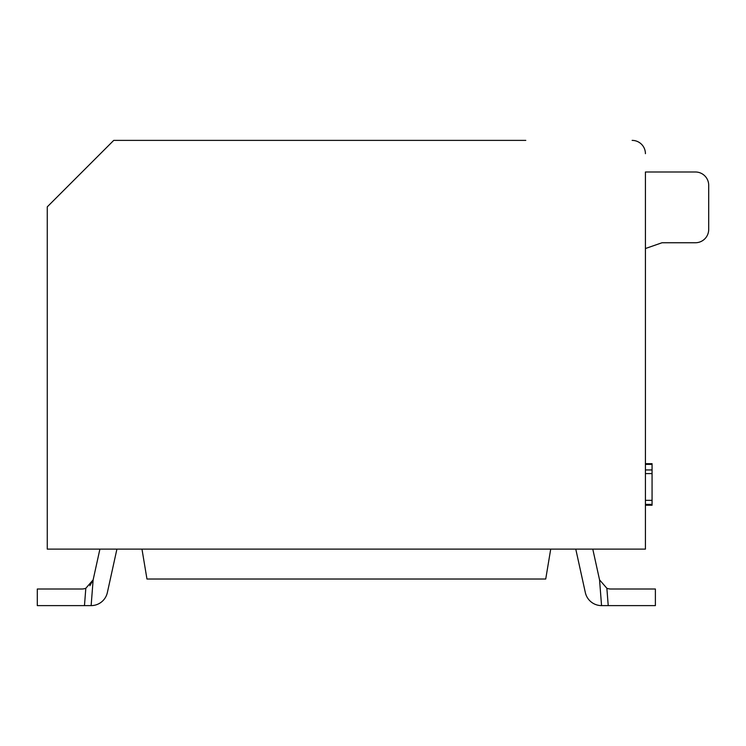 <?xml version="1.0" encoding="UTF-8"?>
<svg xmlns="http://www.w3.org/2000/svg" width="746" height="746" viewBox="0 0 746 746"><rect width="100%" height="100%" fill="white"/><g stroke="black" fill="none" stroke-linecap="round" stroke-linejoin="round"><path stroke-width="1.12" d="M695.412 171.99L645.421 171.99L695.412 171.99A13.288 13.288 0 0 1 708.7 185.278L708.7 229.451A13.288 13.288 0 0 1 695.412 242.748L662.028 242.748L695.412 242.748M645.421 428.829L645.421 248.53L662.028 242.748M708.7 229.451L708.7 185.278M89.856 585.741L93.138 579.866L85.818 588.277L84.466 605.612L91.133 605.612L93.138 579.866L99.908 549.121M84.466 605.612L37.3 605.612L37.3 589.004L81.78 589.004A11.628 11.628 0 0 0 85.818 588.277M116.917 549.121L107.359 592.566A16.617 16.617 0 0 1 91.133 605.612M608.223 605.612L601.556 605.612L599.551 579.866L606.871 588.277A11.628 11.628 0 0 0 610.909 589.004L655.389 589.004L655.389 605.612L608.223 605.612L606.871 588.277A11.628 11.628 0 0 0 610.909 589.004A11.628 11.628 0 0 1 606.871 588.277A11.628 11.628 0 0 0 610.909 589.004M645.421 463.686L652.069 463.686L652.069 505.238L645.421 505.238M645.421 464.394L652.069 464.394M645.421 504.399L652.069 504.399M645.421 500.333L652.069 500.333M645.421 473.607L652.069 473.607M645.421 469.952L652.069 469.952M601.556 605.612A16.617 16.617 0 0 1 585.33 592.566L575.772 549.121M592.781 549.121L599.551 579.866M141.973 549.121L146.962 579.027L545.727 579.027L550.716 549.121M525.79 140.388L113.728 140.388L47.268 206.847L47.268 549.121L645.421 549.121L645.421 171.99M632.132 140.388A13.288 13.288 0 0 1 645.421 153.676"/></g></svg>
